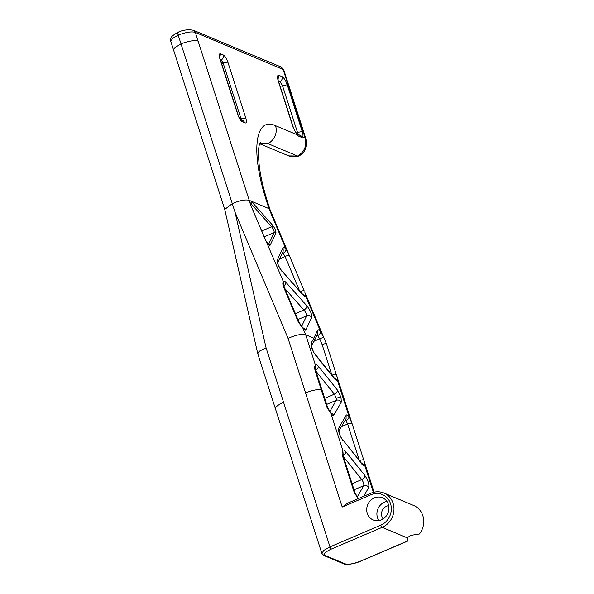<?xml version="1.0" encoding="UTF-8"?>
<svg xmlns="http://www.w3.org/2000/svg" width="594" height="594" viewBox="0 0 594 594"><rect width="100%" height="100%" fill="white"/><g stroke="black" fill="none" stroke-linecap="round" stroke-linejoin="round"><path stroke-width="0.89" d="M324.005 338.06L320.567 331.445C319.104 329.841 318.124 329.418 317.649 330.175L313.803 338.186L305.71 334.793C301.7 333.769 295.819 334.971 288.068 338.409L342.211 507.038L347.631 503.163L371.012 493.169A2.034 0.616 -113.1 0 0 371.035 494.72A16.669 15.177 112.7 0 1 390.533 503.69A16.669 15.177 112.7 0 1 380.806 525.155A2.034 0.616 66.9 0 0 382.18 527.346A18.704 17.033 -67.3 0 0 393.094 503.252A18.704 17.033 -67.3 0 0 383.924 493.013C379.685 491.312 375.378 491.364 371.012 493.169M407.039 537.6L408.078 540.911L406.853 537.681A18.704 17.033 -67.3 0 0 410.796 535.372L419.431 533.984A18.704 17.033 -67.3 0 0 422.854 515.726A18.704 17.033 -67.3 0 0 413.684 505.487L383.924 493.013M315.978 371.228L334.363 394.171C336.338 393.154 337.362 391.788 337.429 390.072L318.332 366.231C316.958 364.575 315.986 364.174 315.414 365.028C314.568 366.179 314.471 368.042 315.117 370.604L321.168 389.456L321.933 389.775L315.882 370.931L315.117 370.604M178.519 32.254C177.71 32.091 177.599 33.041 178.185 35.098L180.992 43.845L174.532 47.906L173.597 50.126L224.74 209.415L232.291 203.638L235.009 212.125L266.067 347.809L329.982 546.881A2.034 0.616 66.9 0 0 331.348 549.064L382.18 527.346L406.853 537.681M281.192 426.73L257.796 353.861L258.219 352.405L259.697 351.032L266.067 347.809M250.126 202.918L250.913 203.601A1.337 0.846 -41.7 0 0 251.96 202.042C250.616 200.631 249.926 200.586 249.881 201.908A1.337 1.121 -2.1 0 1 250.081 202.502M250.334 203.846L250.913 203.601L271.547 226.782A1.337 0.846 -41.7 0 0 272.594 225.23L251.96 202.042M261.672 231.007L271.547 226.782C273.396 229.121 274.279 231.051 274.198 232.588A1.337 1.262 25.6 0 1 275.92 233.145C276.113 231.044 275 228.408 272.594 225.23M268.51 244.639A1.337 1.262 25.6 0 1 270.114 245.248L275.92 233.145M267.1 243.072A1.337 0.505 145.1 0 1 267.241 243.161A1.337 0.505 145.1 0 1 267.278 243.317C268.688 245.255 269.631 245.894 270.114 245.248M265.362 240.05A1.337 0.408 -22.8 0 1 265.518 240.162A1.337 0.408 -22.8 0 1 265.525 240.176L250.69 204.871A1.337 0.408 157.2 0 0 250.534 204.767L283.301 281.467C282.61 282.544 282.662 284.303 283.464 286.731L298.292 322.015L302.999 328.348C304.507 329.989 305.487 330.398 305.947 329.566L302.68 327.606M296.51 133.806L298.366 136.033L301.589 137.385L302.643 137.066C303.222 136.145 303.089 134.311 302.249 131.564L287.229 84.786C285.714 80.532 284.014 77.829 282.135 76.678L278.905 75.327C277.294 75.007 277.071 76.908 278.244 81.022L293.258 127.799L296.822 134.623L275.668 125.757C254.7 115.889 250.445 152.361 266.795 201.871L267.864 202.858L270.04 209.645L268.971 208.628L249.228 200.356L250.534 204.767M198.099 41.097L249.228 200.356C245.456 199.346 239.813 200.438 232.291 203.638L180.992 43.845C188.617 40.979 194.32 40.058 198.099 41.097L195.285 32.351L283.724 69.765L281.185 67.055L283.026 69.119L305.182 138.127A9.348 2.643 -17.8 0 1 305.888 138.773A9.348 2.643 -17.8 0 1 305.91 138.855M302.613 294.386L302.717 294.743C304.217 296.391 305.205 296.814 305.672 295.998L302.42 294.03M277.405 263.246L277.636 262.511C277.554 263.922 278.898 266.661 281.682 270.73L302.717 294.743M277.643 262.63L277.25 259.949C276.923 262.971 278.534 266.84 282.076 271.555M283.219 251.136L283.056 247.847L277.25 259.949M282.454 252.732L283.093 253.319C285.053 252.198 286.018 250.794 285.974 249.116C284.511 247.505 283.538 247.082 283.056 247.847M299.933 291.78C302.175 290.733 303.616 290.488 304.247 291.045L289.419 255.747C288.788 255.197 287.355 255.442 285.105 256.497L299.502 290.748M304.247 291.03L288.825 254.329L285.974 249.116L268.971 208.628L266.795 201.871M289.412 255.732L288.825 254.329M283.093 253.319L285.105 256.497L279.492 258.895M317.048 335.061L317.679 335.655C319.646 334.533 320.612 333.13 320.567 331.445L305.672 295.998L304.915 292.612M326.537 344.112L326.507 344.023C325.906 343.473 324.45 343.681 322.148 344.654L331.957 375.215C334.274 374.354 335.744 374.19 336.367 374.717L326.514 344.037L324.012 338.075L326.507 344.023M302.888 327.977L305.71 334.793L315.414 365.028L315.585 367.894M305.947 329.566L311.761 317.463C310.439 315.681 308.746 315.132 306.682 315.822L301.626 326.351M284.897 288.639L303.957 310.046C305.925 308.925 306.875 307.506 306.816 305.806L286.182 282.625L284.014 286.471M286.182 282.625C284.719 281.051 283.761 280.665 283.301 281.467L283.694 284.192M295.426 313.699L303.957 310.046C305.851 312.422 306.756 314.345 306.682 315.822L297.898 319.579M311.761 317.463C311.999 314.33 310.358 310.447 306.816 305.806M298.292 322.015L299.049 322.312L284.222 287.028L283.464 286.731M283.672 284.259L284.222 287.028M314.211 340.941L313.899 338.253L311.353 342.671L311.538 345.5M311.353 342.671C310.736 345.894 312.028 349.918 315.228 354.752L334.325 378.593C335.707 380.249 336.679 380.65 337.244 379.796L333.954 377.643L314.857 353.801C313.476 353.178 310.796 344.238 311.546 345.396L314.248 340.882M317.649 330.175L317.805 333.472M324.02 338.09C323.381 337.533 321.941 337.778 319.698 338.832L322.148 344.654M326.529 344.082L344.216 399.146L343.139 398.166L337.244 379.796C337.622 378.838 337.325 377.153 336.367 374.717M317.679 335.655L319.698 338.832L314.033 341.253M315.57 367.924L315.882 370.931M178.148 32.232L178.133 32.239C168.288 37.63 170.975 39.211 170.82 41.394L172.431 38.491L178.185 35.098C185.803 32.232 191.506 31.311 195.285 32.351L193.444 30.287L281.185 67.055L278.608 67.085M259.994 142.939L268.102 143.681L297.616 156.051L298.671 156.051M298.982 134.838L305.182 138.127C306.95 145.916 304.432 151.893 297.616 156.051L288.736 155.91L259.214 143.54M367.292 513.387A12.021 10.952 112.7 0 1 370.418 500.594A12.021 10.952 112.7 0 1 382.484 497.794A12.021 10.952 112.7 0 1 387.934 513.112A12.021 10.952 112.7 0 1 373.188 519.973A12.021 10.952 112.7 0 1 367.292 513.387M388.714 505.657A8.012 7.299 -67.3 0 0 381.905 516.535A8.012 7.299 -67.3 0 0 383.167 518.896M378.913 520.589A12.021 10.952 112.7 0 1 377.472 517.649A12.021 10.952 112.7 0 1 386.939 501.44M343.399 456.63L361.776 479.573C363.766 478.541 364.79 477.175 364.85 475.467L345.753 451.626C344.379 449.97 343.406 449.569 342.835 450.423C341.988 451.581 341.892 453.437 342.53 456.006L354.284 492.604L358.449 499.057M305.576 392.938C311.531 390.51 316.728 389.352 321.168 389.456L326.863 407.202L331.029 413.662C332.41 415.325 333.39 415.741 333.962 414.902L330.695 412.748L342.835 450.423L343.302 456.326L342.53 456.006M330.91 413.142L327.636 407.536L326.863 407.202M345.292 419.98L345.96 420.649C347.943 419.631 348.968 418.265 349.049 416.557C347.668 414.894 346.696 414.478 346.116 415.317L346.072 418.621M361.746 463.988C363.12 465.644 364.092 466.045 364.664 465.199L361.39 463.053L342.285 439.204L361.62 463.454M345.96 420.649L347.624 424.012L359.377 460.61C361.694 459.756 363.164 459.585 363.788 460.12L352.034 423.522L349.049 416.557L343.139 398.166M373.381 492.352L364.664 465.199C365.035 464.241 364.746 462.548 363.788 460.12M342.211 507.038L371.035 494.72M380.806 525.155L329.982 546.881L323.737 550.415L321.896 553.467L323.96 555.576A2.034 1.856 -67.3 0 0 323.96 555.576A2.034 1.856 -67.3 0 0 325.334 555.553C323.166 554.105 325.17 551.945 331.348 549.064M323.886 555.539A2.034 1.856 -67.3 0 0 323.953 555.568L343.696 563.84A2.034 1.856 -67.3 0 0 343.703 563.847A2.034 1.856 -67.3 0 0 345.077 563.825L325.334 555.553M343.703 563.847C344.557 564.968 353.779 564.404 360.543 561.226A2.034 0.616 -113.1 0 1 360.335 561.211C353.608 563.855 348.522 564.731 345.077 563.825M408.041 540.822L360.335 561.211M264.144 236.887L274.198 232.588L268.436 244.579M235.009 212.125L288.068 338.409M283.576 402.346C277.895 404.885 275.208 407.098 275.49 408.976L269.438 390.124M315.228 354.752L314.857 353.801M334.325 378.593L334.199 378.059M318.332 366.231C318.265 367.946 317.241 369.312 315.258 370.329M324.673 398.314L334.363 394.171L336.234 398.069L340.993 397.26L337.429 390.072M220.471 53.824C219.052 53.549 218.859 55.212 219.884 58.806L237.808 114.627C239.137 118.355 240.622 120.723 242.27 121.725L245.196 122.951C246.607 123.233 246.8 121.57 245.775 117.968L227.858 62.147C226.529 58.42 225.044 56.059 223.396 55.049L220.471 53.824L219.773 57.521M259.697 143.733L268.102 143.681C274.881 139.427 277.405 133.45 275.668 125.757M280.219 86.561L282.477 85.603L297.49 132.38L295.946 133.041M282.135 76.678C282.588 78.854 281.853 80.48 279.93 81.549L282.477 85.603L287.229 84.786M278.4 80.91L279.93 81.549L278.772 82.039M302.249 131.564L297.49 132.38L297.869 134.378M221.621 63.588L223.106 62.957L241.023 118.785L240.162 119.149M223.396 55.049C223.849 57.232 223.114 58.851 221.191 59.92L223.106 62.957L227.858 62.147M220.329 59.556L221.191 59.92L220.537 60.202M245.775 117.968L241.023 118.785L241.298 120.025M278.022 79.247L278.905 75.327M278.244 81.022L277.955 78.349L277.71 78.972M298.366 136.033L296.688 133.888M296.495 133.798L299.74 135.157L301.589 137.385M219.884 58.806L219.483 57.321M242.27 121.725L240.696 119.788M245.196 122.951L243.354 120.886L240.741 119.832C240.021 119.208 238.305 116.097 238.09 114.894L220.174 59.066M308.613 512.125L296.859 475.527M326.633 404.41L336.315 400.274L329.819 411.56M354.054 489.812L363.736 485.669L357.232 496.963M333.962 414.902L341.312 402.145C340.08 400.252 338.417 399.628 336.315 400.274L336.234 398.069M352.034 423.522C351.41 422.987 349.94 423.151 347.624 424.012L341.453 426.648M346.116 415.317L338.773 428.074L338.959 430.888M338.773 428.074C338.157 431.303 339.449 435.328 342.649 440.147M345.753 451.626C345.686 453.333 344.661 454.7 342.679 455.732M352.094 483.709L361.776 479.573C363.394 482.009 364.048 484.043 363.736 485.669C365.837 485.023 367.5 485.654 368.726 487.548C369.349 484.325 368.057 480.301 364.85 475.467M354.284 492.604L355.049 492.931L358.123 498.158L358.984 498.314M363.684 496.302L368.726 487.548M355.049 492.931L343.302 456.326M341.312 402.145L340.993 397.26M408.078 540.911L360.543 561.226M224.718 209.326L257.781 353.779M249.614 202.814L250.081 202.324L250.69 204.871M268.221 244.862L268.763 244.817L265.518 240.162M281.675 270.723L302.309 293.904M283.249 251.076L277.435 263.172M288.394 253.319L270.003 209.541M305.249 293.421L322.988 335.647M302.628 327.546L299.057 322.327M317.842 333.405L314.323 340.726M324.012 338.075L323.418 336.657M193.444 30.287C188.127 29.292 183.026 29.938 178.141 32.224M283.732 69.765L305.888 138.773C307.313 147.357 304.885 153.126 298.596 156.088M173.604 50.134L170.79 41.387M298.5 156.125C293.703 157.135 290.436 157.054 288.684 155.888M296.369 133.583L293.54 128.059L278.527 81.281M260.276 142.389L259.838 143.332C258.279 146.844 258.108 154.574 259.333 166.528C260.714 177.242 263.558 189.352 267.864 202.858M275.475 408.932L321.881 553.467M338.736 431.363L346.087 418.599M342.27 439.196C339.738 436.011 338.936 431.667 338.966 430.784L338.728 431.385M321.933 389.775L327.636 407.529M344.216 399.146L374.079 492.181"/></g></svg>
